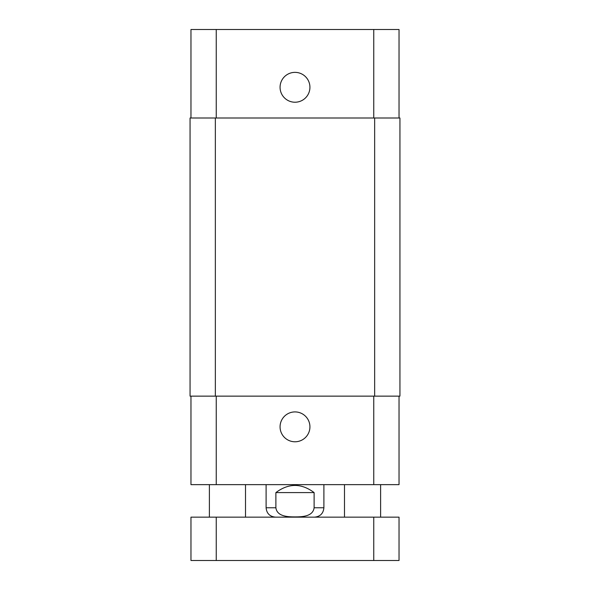 <?xml version="1.0" encoding="UTF-8"?>
<svg xmlns="http://www.w3.org/2000/svg" width="590" height="590" viewBox="0 0 590 590"><rect width="100%" height="100%" fill="white"/><g stroke="black" fill="none" stroke-linecap="round" stroke-linejoin="round"><path stroke-width="0.89" d="M216.25 560.5L399.032 560.5L399.032 517.15L190.968 517.15L190.968 560.5L216.25 560.5L216.25 517.15M190.968 517.15L190.968 560.5L190.968 517.15M314.116 492.591L314.116 507.761C312.98 516.56 301.962 516.914 295 516.899C288.038 516.914 277.02 516.56 275.884 507.761L275.884 492.591L314.116 492.591C301.372 483.063 288.628 483.063 275.884 492.591M280.066 426.85A14.934 14.934 0 0 1 302.464 413.915A14.934 14.934 0 0 1 302.464 439.779A14.934 14.934 0 0 1 280.066 426.85M280.066 87.298A14.934 14.934 0 0 1 302.464 74.362A14.934 14.934 0 0 1 302.464 100.226A14.934 14.934 0 0 1 280.066 87.298M399.032 118L399.032 29.5L190.968 29.5L190.968 118M399.032 396.141L399.032 484.641L190.968 484.641L190.968 396.141M374.65 396.141L399.939 396.141L399.939 118L190.061 118L190.061 396.141L374.65 396.141L374.65 118M399.939 396.141L399.939 118M373.75 517.15L373.75 560.5M323.895 484.641L323.895 507.761L314.116 507.761M275.884 507.761L266.105 507.761C266.658 513.462 269.792 516.597 275.493 517.15M216.25 396.141L216.25 484.641M373.75 396.141L373.75 484.641M216.25 118L216.25 29.5M373.75 118L373.75 29.5M215.35 396.141L215.35 118M245.514 517.15L245.514 484.641M209.391 517.15L209.391 484.641M380.609 517.15L380.609 484.641M344.486 517.15L344.486 484.641M323.895 507.761C323.342 513.462 320.208 516.597 314.507 517.15M266.105 484.641L266.105 507.761"/></g></svg>
